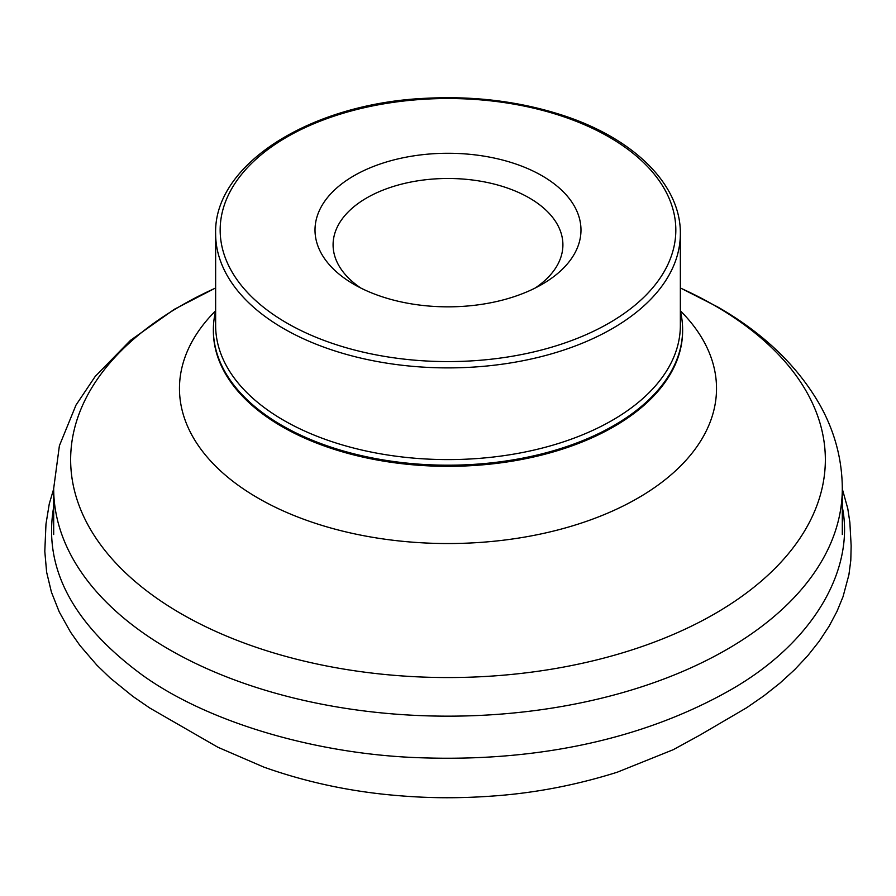 <?xml version="1.0" encoding="UTF-8"?>
<svg xmlns="http://www.w3.org/2000/svg" width="896" height="896" viewBox="0 0 896 896"><rect width="100%" height="100%" fill="white"/><g stroke="black" fill="none" stroke-linecap="round" stroke-linejoin="round"><path stroke-width="1.34" d="M353.954 284.346A132.989 76.787 0 0 0 542.035 284.346A132.989 76.787 0 0 0 542.035 175.762A132.989 76.787 0 0 0 353.954 175.762A132.989 76.787 0 0 0 353.954 284.346L353.954 284.346M215.634 310.979A234.629 135.464 0 0 0 213.371 329.739A234.629 135.464 0 0 0 282.094 425.522A234.629 135.464 0 0 0 537.779 454.888A234.629 135.464 0 0 0 682.618 329.739A234.629 135.464 0 0 0 680.355 310.979M360.819 288.042A114.901 66.338 180 0 1 333.088 244.821A114.901 66.338 180 0 1 448 178.483A114.901 66.338 180 0 1 562.901 244.821A114.901 66.338 180 0 1 535.17 288.042M842.307 507.08C854.717 567.762 815.494 641.491 730.352 690.032C640.405 741.003 533.691 761.555 422.117 757.814C319.95 754.824 210.28 723.789 142.71 675.371C72.722 623.941 43.042 567.851 53.682 507.08M215.634 233.744L215.634 325.45A232.366 134.154 0 0 0 283.696 420.314A232.366 134.154 0 0 0 536.917 449.389A232.366 134.154 0 0 0 680.355 325.45L680.355 233.744C680.982 184.061 632.475 137.122 559.821 114.386C518.134 101.259 473.682 95.883 426.462 98.258C311.136 103.13 213.517 164.158 215.634 233.744A232.366 134.154 0 0 0 283.696 328.608A232.366 134.154 0 0 0 536.917 357.683A232.366 134.154 0 0 0 680.355 233.744M286.888 323.064A227.842 131.544 0 0 0 668.069 264.096A227.842 131.544 0 0 0 389.032 102.995A227.842 131.544 0 0 0 286.888 323.064M842.307 534.509L842.307 488.499A394.318 227.651 180 0 1 448 716.162A394.318 227.651 180 0 1 53.682 488.499L59.394 445.738L75.992 405.093L95.222 376.421L130.502 340.323L174.339 309.288L215.634 287.941M215.634 288.019A377.362 217.874 0 0 0 181.16 613.738A377.362 217.874 0 0 0 714.829 613.738A377.362 217.874 0 0 0 714.829 305.626A377.362 217.874 0 0 0 680.355 288.019M680.355 310.8A268.52 155.03 180 0 1 611.61 511.437A268.52 155.03 180 0 1 258.126 498.131A268.52 155.03 180 0 1 215.634 310.8M213.371 329.739L213.371 330.87A234.629 135.464 0 0 0 282.094 426.653A234.629 135.464 0 0 0 537.779 456.019A234.629 135.464 0 0 0 682.618 330.87L682.618 329.739M842.307 488.936L847.773 508.547L849.856 522.357L851.155 545.843L850.797 560.347L848.904 574.818L843.024 596.725L836.987 611.386L829.136 626.17L819.246 641.211L807.755 655.704L794.651 669.682L780.024 683.054L763.963 695.778L746.603 707.773L699.462 735.37M699.574 735.302L673.198 749.717L617.198 772.229C577.427 784.728 537.398 792.557 497.112 795.715C459.794 798.594 427.045 798.538 387.71 794.674C344.714 790.362 303.419 781.178 263.838 767.11L217.874 747.242L149.8 708.03L132.877 696.405L110.197 678.014L96.947 665.235L79.946 645.501L70.515 632.094L59.226 611.867L51.419 592.122L46.626 572.163L44.8 551.331L45.976 524.059L49.28 503.787L53.682 488.936M53.682 534.509L53.682 488.499M842.307 488.499C842.128 459.29 834.691 431.491 819.997 405.093C797.574 365.882 763.392 333.133 717.45 306.824L680.355 287.941"/></g></svg>

